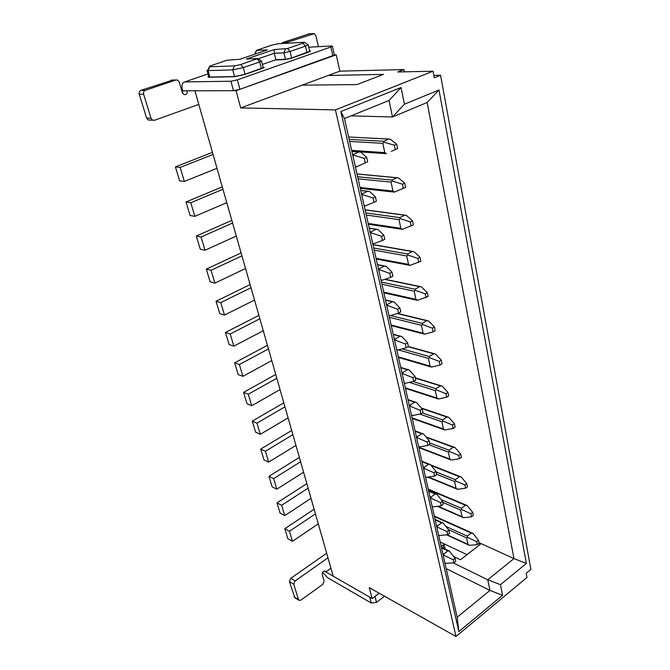 <?xml version="1.0" encoding="UTF-8"?>
<svg xmlns="http://www.w3.org/2000/svg" width="670" height="670" viewBox="0 0 670 670"><rect width="100%" height="100%" fill="white"/><g stroke="black" fill="none" stroke-linecap="round" stroke-linejoin="round"><path stroke-width="1" d="M391.314 151.403L397.586 148.547L391.314 151.403M349.187 139.385L383.65 141.286L388.734 139.084L390.149 139.134L396.682 144.192L397.586 148.547M396.682 144.192L394.37 145.206L395.275 149.569M349.648 141.437L382.821 143.338L383.935 142.199L394.37 145.206M382.821 143.338L384.789 152.609L386.347 153.589M383.65 141.286L383.935 142.199M446.195 568.612L489.963 590.412L457.183 617.221L344.472 118.531L389.061 100.475L392.461 116.99L404.395 104.227L438.984 89.973L526.36 563.445L500.456 584.692L502.575 595.295L458.841 631.584L340.871 111.538L344.472 118.531M453.155 562.859L487.768 579.768L489.963 590.412L502.575 595.295M478.673 543.571L480.323 544.325L460.457 559.752L453.682 556.519M438.984 89.973L427.133 102.502L513.974 558.587L487.768 579.768L500.456 584.692M526.36 563.445L513.974 558.587L478.975 542.65M467.007 554.668L440.173 541.971M427.133 102.502L392.461 116.99L351.08 115.851M433.038 71.204L397.67 71.992L403.935 69.571L339.883 71.146L328.191 75.484L383.508 74.387L357.001 84.571L302.086 85.157L240.697 107.912L236.083 90.693L194.911 90.777L333.199 576.175L372.168 598.544L369.245 587.624L455.994 636.5L526.98 577.456L526.201 573.269L530.9 569.383L440.584 75.275L434.26 77.812L433.038 71.204L335.427 109.897L240.697 107.912M458.841 631.584L457.183 617.221M328.191 75.484L302.086 85.157M340.871 111.538L401.054 87.519L389.061 100.475M401.054 87.519L404.395 104.227M335.427 109.897L455.994 636.5M372.168 598.544L379.203 593.235L374.924 596.459L376.498 602.364L384.547 596.241M443.657 548.353L442.929 545.112L441.187 546.435L444.428 543.981M334.347 54.898L336.231 54.814L339.883 71.146M403.935 69.571L404.387 71.841M433.808 75.392L440.584 75.275M236.083 90.693L336.231 54.814M428.892 444.738L448.347 452.049L449.838 459.076L451.228 460.056L459.453 458.732L461.37 457.392L460.692 454.101L458.766 455.432L459.453 458.732M460.692 454.101L455.022 447.56L453.28 447.309L449.059 450.206L449.394 451.429L458.766 455.432M422.041 461.722L428.54 464.302L424.169 467.317L424.47 468.573L433.909 472.744L434.646 476.077L426.438 477.3L425.467 476.881M436.522 474.184L454.595 481.479L456.044 488.304L457.417 489.293L465.566 488.187L467.451 486.83L466.789 483.623L464.905 484.98L465.566 488.187M466.789 483.623L461.153 476.965L459.436 476.713L455.298 479.661L455.642 480.901L464.905 484.98M428.716 491.261L435.173 493.999L430.877 497.065L431.187 498.346L440.517 502.584L441.229 505.825L433.096 506.822L432.133 506.386M374.22 250.161L406.732 255.974L408.516 264.39L410.015 265.379L420.861 261.258L420.048 257.305L417.879 258.461L418.7 262.414M420.048 257.305L413.918 251.644L412.276 251.51L407.519 253.997L407.821 255.035L417.879 258.461M377.528 264.801L384.32 266.116L379.362 268.712L379.63 269.801L389.756 273.36L390.644 277.372L381.992 280.286L380.92 279.792M381.925 284.239L414.202 291.19L415.936 299.348L417.41 300.336L428.138 296.492L427.351 292.664L425.224 293.854L426.019 297.681M427.351 292.664L421.346 286.827L419.638 286.668L414.981 289.239L415.291 290.311L425.224 293.854M385.526 300.194L392.268 301.76L387.419 304.431L387.696 305.553L397.695 309.238L398.558 313.125L389.99 315.712L388.977 315.461M358.098 178.815L391.046 182.106L392.955 191.076L394.488 192.064L405.601 187.34L404.73 183.128L402.461 184.191L403.34 188.412M404.73 183.128L398.332 177.843L396.841 177.776L391.866 180.079L392.159 181.042L402.461 184.191M360.745 190.531L367.629 191.302L362.437 193.705L362.688 194.71L373.064 198.002L374.011 202.29L365.217 205.908L364.111 205.439M366.281 215.045L399.01 219.634L400.861 228.319L402.377 229.308L413.357 224.894L412.511 220.815L410.3 221.921L411.146 226.008M412.511 220.815L406.255 215.33L404.68 215.229L399.814 217.624L400.116 218.629L410.3 221.921M369.271 228.261L376.113 229.324L371.038 231.82L371.297 232.867L381.548 236.301L382.461 240.446L373.743 243.704L372.654 243.218M409.286 382.352L435.299 390.568L436.882 398.014L438.297 399.002L446.681 397.193L448.674 395.903L447.945 392.411L445.952 393.692L446.681 397.193M447.945 392.411L442.208 386.138L440.425 385.903L436.036 388.684L436.363 389.848L445.952 393.692M408.089 400.007L414.688 402.226L410.132 405.116L410.434 406.33L420.082 410.325L420.869 413.859L412.519 415.584L411.531 415.224M419.772 414.085L441.924 421.757L443.456 428.993L444.855 429.972L453.163 428.415L455.114 427.1L454.411 423.708L452.459 425.014L453.163 428.415M454.411 423.708L448.707 417.293L446.949 417.05L442.644 419.897L442.979 421.087L452.459 425.014M415.166 431.321L421.723 433.725L417.251 436.681L417.552 437.92L427.1 441.999L427.862 445.433L419.579 446.898L418.599 446.513M389.396 317.304L421.447 325.327L423.13 333.241L424.587 334.229L433.121 331.868L435.19 330.645L434.428 326.935L432.351 328.158L433.121 331.868M434.428 326.935L428.549 320.947L426.782 320.754L422.209 323.401L422.527 324.506L432.351 328.158M393.282 334.489L399.973 336.281L395.225 339.037L395.509 340.192L405.392 343.986L406.229 347.755L397.729 350.033L396.732 349.748M398.315 349.882L428.482 358.433L430.106 366.113L431.547 367.101L440.006 365.024L442.032 363.768L441.287 360.167L439.252 361.423L440.006 365.024M441.287 360.167L435.517 354.045L433.699 353.81L429.227 356.532L429.554 357.671L439.252 361.423M400.794 367.746L407.444 369.756L402.796 372.587L403.08 373.768L412.854 377.671L413.658 381.314L405.241 383.315L404.245 382.989M442.728 502.358L460.667 510.088L462.082 516.729L463.431 517.709L471.512 516.813L473.355 515.431L472.71 512.316L470.868 513.697L471.512 516.813M472.71 512.316L467.116 505.548L465.424 505.289L461.362 508.287L461.705 509.552L470.868 513.697M435.199 519.954L441.614 522.86L437.393 525.967L437.711 527.273L446.932 531.578L447.635 534.719L439.57 535.506L438.616 535.045M448.448 529.627L466.571 537.901L467.945 544.358L469.276 545.338L477.291 544.651L476.663 541.62L467.601 537.407L467.258 536.126L471.244 533.086L472.919 533.345L478.472 540.221L476.663 541.62M441.505 547.859L447.87 550.908L443.733 554.056L444.051 555.38L453.171 559.752L453.85 562.808L445.86 563.386L444.905 562.909M351.926 151.529L358.86 152.006L353.551 154.309L353.793 155.264L364.296 158.405L365.276 162.835L356.406 166.838L355.284 166.386M358.86 152.006L360.862 152.199L366.708 157.341L367.688 161.772L356.406 166.838M318.292 523.848L292.463 541.301L287.824 538.705L284.8 528.705L314.13 509.233M315.453 513.89L289.448 531.26L284.8 528.705M306.835 483.648L276.978 502.852L280.085 513.111L284.742 515.59L311.031 498.371M308.125 488.154L281.643 505.289L276.978 502.852M299.356 457.401L268.955 476.32L272.146 486.847L276.81 489.201L303.585 472.233M300.596 461.756L273.636 478.623L268.955 476.32M291.684 430.475L260.722 449.084L263.988 459.888L268.67 462.116L295.939 445.408M292.882 434.654L265.412 451.253L260.722 449.084M283.812 402.838L252.263 421.103L255.622 432.209L260.32 434.294L288.1 417.879M284.951 406.841L256.962 423.139L252.263 421.103M275.73 374.463L243.578 392.369L247.029 403.776L251.727 405.71L280.043 389.605M276.819 378.265L248.285 394.245L243.578 392.369M267.43 345.31L234.642 362.839L238.193 374.564L242.909 376.339L271.777 360.569M268.452 348.919L239.366 364.555L234.642 362.839M258.896 315.361L225.463 332.471L229.115 344.531L233.83 346.139L263.276 330.729M259.859 318.753L230.195 334.02L225.463 332.471M250.128 284.583L216.025 301.249L219.777 313.644L224.5 315.084L254.533 300.059M251.024 287.74L220.757 302.606L216.025 301.249M241.108 252.925L206.31 269.114L210.171 281.877L214.903 283.125L245.547 268.511M241.937 255.848L211.05 270.286L206.31 269.114M231.828 220.371L196.31 236.041L200.28 249.181L205.02 250.228L236.301 236.066M232.591 223.026L201.05 237.013L196.31 236.041M222.289 186.863L186.017 201.988L190.104 215.514L194.844 216.351L226.787 202.667M222.968 189.25L190.757 202.734L186.017 201.988M216.996 168.279L184.359 181.453L179.619 180.841L175.406 166.905L212.457 152.366M213.052 154.46L180.146 167.416L175.406 166.905M448.347 452.049L449.394 451.429M428.54 464.302L430.307 464.561L435.902 471.353L436.631 474.687L434.646 476.077M425.442 476.764L426.095 477.141M423.641 468.799L424.47 468.573M435.902 471.353L433.909 472.744M454.595 481.479L455.642 480.901M435.173 493.999L436.915 494.267L442.468 501.177L443.18 504.409L441.229 505.825M432.108 506.286L432.703 506.637M430.358 498.547L431.187 498.346M442.468 501.177L440.517 502.584M406.732 255.974L407.821 255.035M384.32 266.116L386.238 266.333L392.009 272.162L392.896 276.174L390.644 277.372M378.751 270.219L379.63 269.801M392.009 272.162L389.756 273.36M414.202 291.19L415.291 290.311M392.268 301.76L394.161 301.977L399.906 308.007L400.76 311.885L398.558 313.125M388.927 315.21L389.697 315.603M386.825 305.939L387.696 305.553M399.906 308.007L397.695 309.238M391.046 182.106L392.159 181.042M367.629 191.302L369.606 191.503L375.426 196.896L376.373 201.176L374.011 202.29M361.8 195.221L362.688 194.71M375.426 196.896L373.064 198.002M399.01 219.634L400.116 218.629M376.113 229.324L378.056 229.534L383.851 235.153L384.764 239.291L382.461 240.446M370.418 233.336L371.297 232.867M383.851 235.153L381.548 236.301M435.299 390.568L436.363 389.848M414.688 402.226L416.505 402.469L422.159 408.993L422.938 412.527L420.869 413.859M411.489 415.065L412.301 415.492M409.579 406.615L410.434 406.33M422.159 408.993L420.082 410.325M441.924 421.757L442.979 421.087M421.723 433.725L423.507 433.976L429.127 440.634L429.889 444.068L427.862 445.433M418.566 446.371L419.294 446.781M416.715 438.172L417.552 437.92M429.127 440.634L427.1 441.999M424.261 334.104L391.272 325.603M421.447 325.327L422.527 324.506M399.973 336.281L401.841 336.516L407.553 342.722L408.382 346.482L406.229 347.755M396.682 349.531L397.662 350.008M394.647 340.544L395.509 340.192M407.553 342.722L405.392 343.986M428.482 358.433L429.554 357.671M407.444 369.756L409.286 369.999L414.973 376.364L415.769 380.016L413.658 381.314M404.203 382.796L405.09 383.257M402.234 374.086L403.089 373.768M414.973 376.364L412.854 377.671M460.667 510.088L461.705 509.552M443.197 523.069L448.85 530.146L449.545 533.287L447.635 534.719M441.614 522.86L443.331 523.128M438.59 534.962L439.126 535.288M436.89 527.449L437.711 527.273M448.85 530.146L446.932 531.578M466.571 537.901L467.601 537.407M478.472 540.221L479.1 543.244L477.291 544.651M444.897 562.842L445.374 563.135M443.239 555.531L444.051 555.38M449.294 551.058L455.056 558.294L453.171 559.752M447.87 550.908L449.562 551.176M455.056 558.294L455.726 561.351L453.85 562.808M352.897 155.817L353.793 155.264M366.708 157.341L364.296 158.405M367.688 161.772L365.276 162.835M289.448 531.26L292.463 541.301M281.643 505.289L284.742 515.59M273.636 478.623L276.81 489.201M265.412 451.253L268.67 462.116M256.962 423.139L260.32 434.294M248.285 394.245L251.727 405.71M239.366 364.555L242.909 376.339M230.195 334.02L233.83 346.139M220.757 302.606L224.5 315.084M211.05 270.286L214.903 283.125M201.05 237.013L205.02 250.228M190.757 202.734L194.844 216.351M180.146 167.416L184.359 181.453M262.389 64.421L275.898 59.73L285.479 59.337L291.643 57.997L309.708 51.305L308.2 44.84L304.649 42.369M207.064 70.517L208.764 76.64L209.877 77.075L234.542 76.556L245.053 74.295L263.218 67.678L261.526 61.054L257.791 58.591M275.948 59.94L285.479 59.337L291.643 57.997L307.002 52.629L305.478 46.146L308.2 44.84M302.974 43.223L287.547 48.508L274.164 49.572L246.384 59.019L257.699 58.533L240.748 64.529L234.433 65.903L209.71 66.774L209.76 66.096L227.071 60.208L239.692 59.312L267.355 49.94L256.501 50.325L272.02 45.083L277.891 43.793L304.431 42.227L302.974 43.223L305.478 46.146L290.06 51.464L291.668 58.097M285.529 59.538L283.879 52.804L290.06 51.464L287.547 48.508M309.557 50.677L310.52 51.129L307.823 52.453L291.299 58.231L285.127 59.571L275.203 59.973L275.898 59.73L274.298 53.282L258.143 58.818M285.487 48.952L283.879 52.804L274.298 53.282L274.164 49.572M208.764 76.64L209.752 77.075L234.676 76.556L245.053 74.295L261.392 68.575L259.692 61.933L261.526 61.054M257.163 58.91L259.692 61.933L243.294 67.595L245.078 74.395M234.542 76.556L232.758 69.881L243.294 67.595L240.748 64.529M234.433 65.903L232.758 69.881L208.085 70.618L206.971 70.208M239.902 89.328L233.478 90.701L182.684 90.802C181.779 87.502 181.796 84.964 182.726 83.164L184.66 81.924L230.932 81.237L237.381 79.856L239.902 89.328L334.38 55.024M332.881 56.012L330.854 46.992L237.381 79.856M330.854 46.992L332.404 46.23L331.457 45.962L308.753 47.21M205.33 74.873L208.018 73.951M261.417 68.683L263.293 67.997M263.076 67.142L264.29 67.419L262.472 68.315L244.902 74.454L234.383 76.723L209.065 77.251L207.96 76.816L208.663 76.296M307.028 52.729L309.783 51.64M187.215 90.793C187.474 93.666 186.386 94.906 183.94 94.512L182.282 92.502L179.275 82.125L177.567 80.073L175.909 79.99L145.315 90.333L140.926 90.349C139.41 91.061 138.849 92.351 139.26 94.236L146.604 118.071L148.212 119.997L152.601 120.19L150.993 118.238L146.604 118.071M150.993 118.238L143.64 94.244C143.229 92.359 143.79 91.053 145.315 90.333M198.797 104.394L154.452 120.29L152.601 120.19M309.029 33.877L282.732 42.528L287.614 42.218L314.264 33.609L315.863 35.661L318.401 46.674M287.614 42.218L286.417 43.274M182.684 90.802L182.55 93.155M282.732 42.528L281.542 43.575M140.926 90.349L172.76 80.048M445.081 548.588L445.24 549.107M376.498 602.364L371.314 603.034L327.446 577.607L322.63 572.222M371.314 603.034L369.731 597.146L325.813 571.937L330.947 568.277M326.659 553.219L290.747 578.352L295.06 580.974L327.965 557.808M295.06 580.974L293.762 584.232L298.46 599.558L298.946 600.295L300.897 600.119L322.865 584.307L324.121 581.133L322.203 574.508C322.278 571.954 323.309 570.832 325.293 571.158L325.813 571.937L324.154 570.982M290.747 578.352L289.457 581.594L294.825 597.707M351.666 150.373L384.789 152.609M388.734 139.084L348.643 136.99L388.793 139.059M418.758 447.192L449.838 459.076M453.28 447.309L426.396 437.401M429.646 442.962L449.059 450.206M424.169 467.317L423.214 466.931M428.457 476.998L456.044 488.304M459.436 476.713L431.036 465.449M436.028 471.923L455.298 479.661M430.877 497.065L429.931 496.654M376.063 258.31L408.516 264.39M412.276 251.51L372.989 244.718M373.743 248.042L407.519 253.997M379.362 268.712L378.366 268.519M383.709 292.137L415.936 299.348M419.638 286.668L384.731 279.365M381.439 282.087L414.981 289.239M387.419 304.431L386.431 304.197M360.05 187.474L392.955 191.076M396.841 177.776L357.01 174.016M357.629 176.738L391.866 180.079M362.437 193.705L361.432 193.588M368.182 223.437L400.861 228.319M404.68 215.229L365.125 209.903M365.812 212.943L399.814 217.624M371.038 231.82L370.041 231.669M405.333 387.829L436.882 398.014M440.425 385.903L415.366 378.156M413.022 381.473L436.036 388.684M410.132 405.116L409.169 404.789M412.142 417.929L443.456 428.993M446.949 417.05L421.723 408.491M422.343 412.913L442.644 419.897M417.251 436.681L416.296 436.321M391.129 324.975L423.13 333.241M426.782 320.754L397.201 313.535M390.543 315.545L422.209 323.401M395.225 339.037L394.253 338.777M398.34 356.859L430.106 366.113M433.699 353.81L408.022 346.692M402.034 348.877L429.227 356.532M402.796 372.587L401.824 372.286M438.021 506.219L462.082 516.729M465.424 505.289L428.339 489.586M441.27 499.686L461.362 508.287M437.393 525.967L436.463 525.54M447.192 534.769L467.945 544.358M471.244 533.086L434.428 516.545M445.944 526.444L467.258 536.126M443.733 554.056L442.803 553.604M353.551 154.309L352.537 154.234M209.71 66.774L208.085 70.618L209.877 77.075M256.543 50.526L255.035 54.111M206.603 74.437L184.66 81.924M230.932 81.237L233.478 90.701M263.662 67.829L263.486 67.126M175.909 79.99L171.403 80.065M143.64 94.244L139.26 94.236M308.192 33.944L313.141 33.592M289.457 581.594L293.762 584.232M294.163 596.861L298.46 599.558M351.884 151.32L386.171 153.673M454.402 447.342L425.944 436.857M418.859 447.661L450.96 459.947M421.933 461.262L429.788 464.369M460.667 476.78L430.542 464.846M427.745 477.099L457.099 489.15M428.599 490.75L436.53 494.117M412.678 251.426L372.956 244.567M376.23 259.047L409.931 265.387M377.486 264.616L384.789 266.032M381.95 280.286L380.987 280.085M420.165 286.584L385.066 279.248M383.86 292.815L417.368 300.336M385.476 299.959L392.88 301.676M397 177.718L356.993 173.949M360.251 188.345L394.345 192.114M360.728 190.448L367.83 191.243M365.108 205.941L364.204 205.824M404.965 215.154L365.1 209.802M368.358 224.232L402.26 229.333M369.245 228.127L376.448 229.241M373.667 243.713L372.729 243.553M441.312 385.87L415.291 377.838M405.459 388.374L438.172 398.952M408.005 399.638L415.702 402.209M447.954 417.05L421.313 408.013M412.251 418.432L444.654 429.897M415.073 430.902L422.854 433.75M427.427 320.679L397.611 313.409M393.215 334.213L400.719 336.223M434.478 353.76L408.323 346.516M398.466 357.437L431.488 367.085M400.727 367.42L408.323 369.714M466.747 505.398L428.231 489.108M437.359 506.302L463.062 517.533M435.073 519.401L443.071 523.019M446.572 534.827L468.866 545.137M472.66 533.236L434.311 516.026M441.371 547.264L449.344 551.075M356.264 166.905L355.385 166.83M351.918 151.495L358.944 151.981M256.401 50.526L254.885 53.617M209.442 66.774L208.177 69.462M334.422 55.225L332.404 46.23M445.198 549.09L444.101 544.224M294.649 597.598L298.946 600.295"/></g></svg>
